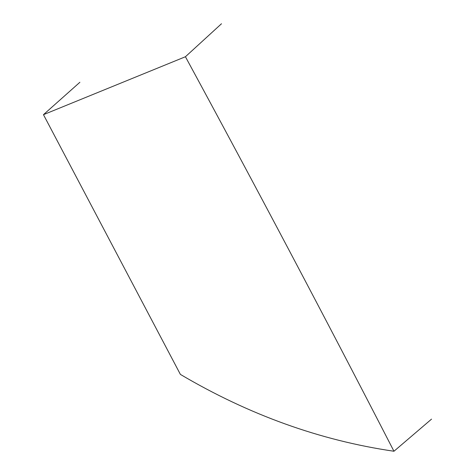 <?xml version="1.0" encoding="UTF-8"?>
<svg xmlns="http://www.w3.org/2000/svg" width="475" height="475" viewBox="0 0 475 475"><rect width="100%" height="100%" fill="white"/><g stroke="black" fill="none" stroke-linecap="round" stroke-linejoin="round"><path stroke-width="0.71" d="M431.537 419.122L393.959 451.25C320.061 440.45 248.87 414.835 180.393 374.407L43.462 114.671L185.428 56.739C256.369 187.488 325.88 318.992 393.959 451.25M79.889 82.27L43.462 114.671M185.428 56.739L221.498 23.75"/></g></svg>
